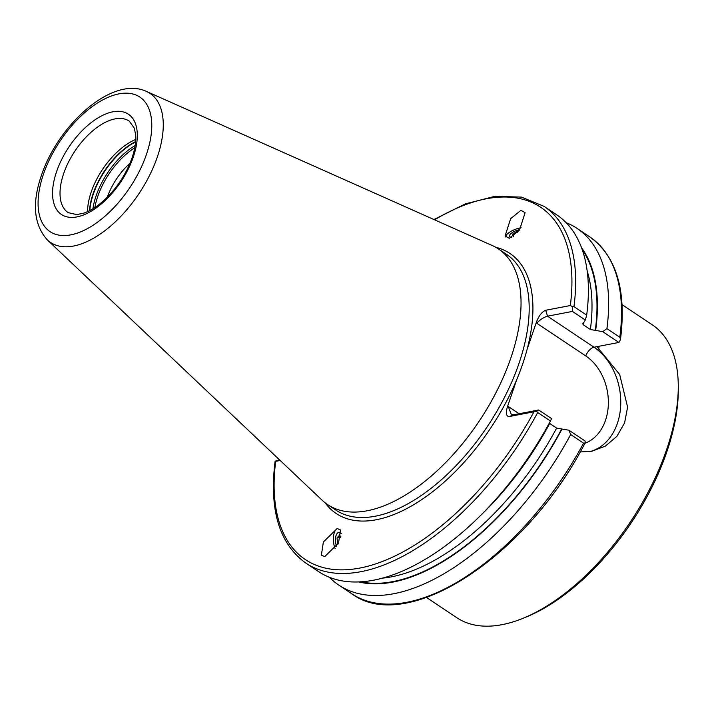 <?xml version="1.0" encoding="UTF-8"?>
<svg xmlns="http://www.w3.org/2000/svg" width="714" height="714" viewBox="0 0 714 714"><rect width="100%" height="100%" fill="white"/><g stroke="black" fill="none" stroke-linecap="round" stroke-linejoin="round"><path stroke-width="1.07" d="M622.072 304.637L652.284 324.816A176.072 91.258 123.7 0 1 678.273 385.48L678.3 388.871A172.547 89.428 123.7 0 1 525.861 617.155L522.719 618.422A176.072 91.258 123.7 0 1 501.96 624.688A176.072 91.258 123.7 0 1 456.719 617.664L426.508 597.493M678.273 385.48A176.072 91.258 123.7 0 1 522.719 618.422M321.362 555.171L324.718 556.617L338.49 543.122L340.498 529.958L337.142 528.512L323.371 542.006L321.362 555.171M521.086 227.686A13.209 4.811 -18.6 0 0 505.557 236.959M520.925 210.327L510.653 218.654L505.084 235.959L509.278 238.306L519.551 229.97L525.111 212.665L520.925 210.327M135.767 139.426A55.023 28.515 -56.3 0 0 91.213 191.977A55.023 28.515 -56.3 0 0 87.554 211.63M572.432 311.411L572.253 306.52L573.949 306.627L586.676 315.133L585.328 320.024L572.432 311.411L547.531 316.186C543.818 317.212 540.212 319.551 536.705 323.201L536.392 322.184L527.164 349.155A156.375 81.048 123.7 0 1 522.55 364.345A156.375 81.048 123.7 0 1 516.677 379.777L507.44 406.748L508.207 406.444L511.233 414.236L513.777 414.772L509.332 416.521C506.19 416.476 505.557 413.219 507.44 406.748M47.302 239.877L322.103 500.184A153.733 79.682 -56.3 0 0 327.628 504.593A153.733 79.682 -56.3 0 0 510.849 357.973A153.733 79.682 -56.3 0 0 498.372 248.9A153.733 79.682 -56.3 0 0 492.178 245.491L146.441 91.419C112.464 75.514 58.307 124.441 41.367 175.564C31.835 203.258 33.808 224.696 47.302 239.877A89.607 46.446 -56.3 0 0 104.476 230.988A89.607 46.446 -56.3 0 0 157.33 156.991A89.607 46.446 -56.3 0 0 146.441 91.419M618.913 342.452L602.732 331.644L606.927 328.645L619.814 337.258L620.493 339.302L619.573 341.515L618.913 342.452L598.6 346.352L597.431 347.245L619.654 374.466L627.597 407.087L624.598 422.884L616.896 436.325L605.418 446.107L591.603 451.346L580.161 451.935M585.159 441.047L585.052 443.001L583.552 443.153L570.664 434.54L568.978 430.239L585.159 441.047M509.332 416.521L533.956 411.799A211.835 109.795 -56.3 0 1 359.811 568.058A211.835 109.795 -56.3 0 1 275.693 461.342L280.191 460.485M536.392 322.184C538.99 315.57 542.096 311.599 545.71 310.26L547.531 316.186L594.021 347.227A56.567 43.072 -100.9 0 1 620.707 405.24A56.567 43.072 -100.9 0 1 589.568 451.685M572.253 306.52L570.343 305.538L545.71 310.26M537.696 412.522A214.477 111.161 -56.3 0 1 305.788 563.06L318.515 571.557A214.477 111.161 -56.3 0 0 550.423 421.028L537.696 412.522L536.437 411.13L538.668 409.997L513.777 414.772M533.956 411.799L536.437 411.13M586.676 315.133A214.477 111.161 -56.3 0 0 556.733 214.834L544.006 206.328L521.47 197.1L494.784 196.35L465.189 203.963L433.925 219.528M602.732 331.644L590.389 329.52L583.445 324.879L582.356 323.433L583.659 322.683L585.328 320.024M538.668 409.997L551.574 418.609L550.423 421.028M478.282 517.677A200.277 103.807 -56.3 0 0 549.691 423.464L556.634 428.105L568.978 430.239M595.619 330.671A204.391 105.931 -56.3 0 0 581.598 247.82M358.517 581.883A204.391 105.931 -56.3 0 0 561.864 429.257M606.927 328.645A214.477 111.161 -56.3 0 0 576.974 228.346A214.477 111.161 -56.3 0 0 566.14 222.661M329.359 577.242A214.477 111.161 -56.3 0 0 338.766 585.078A214.477 111.161 -56.3 0 0 570.664 434.54M130.037 163.167A46.223 23.955 -56.3 0 0 107.287 197.234M335.125 548.575A13.209 6.399 83.1 0 1 337.802 528.476M279.504 459.834L275.238 461.173M519.846 229.56A9.05 3.293 -18.6 0 0 511.144 233.433A9.05 3.293 -18.6 0 0 510.207 234.371A9.05 3.293 -18.6 0 0 511.456 237.521M517.757 232.246L517.418 231.238L512.572 234.085L513.5 236.254M517.418 231.238L518.712 231.086M341.292 533.599A9.05 4.382 -96.9 0 0 335.41 539.481A9.05 4.382 -96.9 0 0 336.017 544.496A9.05 4.382 -96.9 0 0 336.258 545.309A9.05 4.382 -96.9 0 0 336.642 546.371M340.855 536.794L339.578 535.188L337.017 537.874L337.695 544.621M337.981 544.095L337.338 544.175M340.703 537.437L337.017 537.874M63.662 173.582A55.023 28.515 -56.3 0 0 68.133 212.62L76.701 214.611L83.52 213.218C90.053 211.049 96.917 206.739 104.092 200.286C116.882 188.3 126.208 174.136 132.072 157.785C134.937 149.28 136.151 141.791 135.714 135.312L134.357 128.225L129.243 121.103A55.023 28.515 -56.3 0 0 63.662 173.582M135.642 141.559A55.951 28.997 -56.3 0 0 93.088 193.735A55.951 28.997 -56.3 0 0 89.482 210.692M135.615 141.907A56.013 29.033 -56.3 0 0 93.373 193.967A56.013 29.033 -56.3 0 0 89.785 210.532M135.178 145.486A56.013 29.033 -56.3 0 0 96.122 195.797A56.013 29.033 -56.3 0 0 92.927 208.756M134.776 147.771A55.13 28.578 -56.3 0 0 97.764 196.412A55.13 28.578 -56.3 0 0 94.882 207.515M325.102 502.772A156.375 81.048 -56.3 0 0 418.672 501.612A156.375 81.048 -56.3 0 0 516.677 379.777M327.628 504.593L335.767 510.028A153.733 79.682 -56.3 0 0 518.989 363.408A153.733 79.682 -56.3 0 0 506.512 254.336L498.372 248.9M146.424 154.474A80.896 41.93 -56.3 0 0 119.068 93.846A80.896 41.93 -56.3 0 0 43.438 174.234A80.896 41.93 -56.3 0 0 70.793 234.861A80.896 41.93 -56.3 0 0 146.424 154.474M133.313 156.991A60.306 31.255 -56.3 0 0 112.928 111.795A60.306 31.255 -56.3 0 0 56.549 171.717A60.306 31.255 -56.3 0 0 76.933 216.904A60.306 31.255 -56.3 0 0 133.313 156.991M599.028 346.272A176.072 91.258 123.7 0 1 598.76 349.155M527.164 349.155A156.375 81.048 -56.3 0 0 495.721 247.276M570.343 305.538A211.835 109.795 -56.3 0 0 434.585 219.823M573.949 306.627A214.477 111.161 -56.3 0 0 544.006 206.328M583.445 324.879A200.277 103.807 -56.3 0 0 583.74 322.558M590.389 329.52A200.277 103.807 -56.3 0 0 587.194 271.034M382.106 578.161A200.277 103.807 -56.3 0 0 556.634 428.105M595.235 330.743A203.802 105.627 -56.3 0 0 582.294 249.766M360.579 581.776A203.802 105.627 -56.3 0 0 561.481 429.337M619.814 337.258A214.477 111.161 -56.3 0 0 589.862 236.959L576.974 228.346M585.052 443.001C527.227 556.063 407.248 635.29 351.654 593.682A214.477 111.161 -56.3 0 0 583.552 443.153M598.6 346.352L594.021 347.227A8.8 4.561 -56.3 0 0 585.792 355.974L536.705 323.201M508.207 406.444L519.14 413.745M584.9 443.287A47.758 36.369 79.1 0 0 608.373 403.026A47.758 36.369 79.1 0 0 585.792 355.974M305.788 563.06C279.344 543.943 269.107 510.037 275.077 461.342M351.654 593.682L338.766 585.078M589.862 236.959C616.423 256.174 626.633 290.286 620.493 339.302M511.144 233.433L509.966 234.433M336.017 544.496L336.151 545.023M335.41 539.481L335.419 538.936"/></g></svg>
